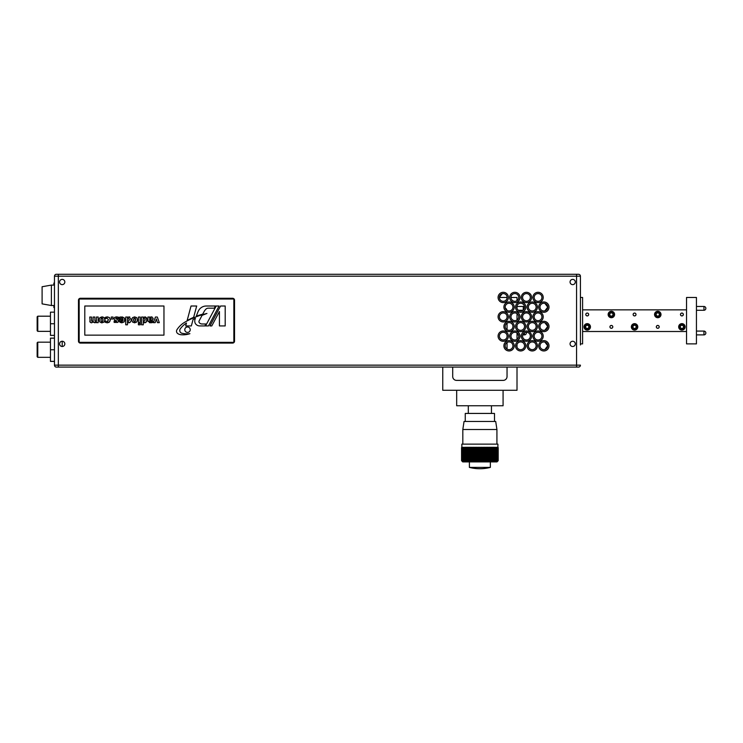 <?xml version="1.0" encoding="UTF-8"?>
<svg xmlns="http://www.w3.org/2000/svg" width="743" height="743" viewBox="0 0 743 743"><rect width="100%" height="100%" fill="white"/><g stroke="black" fill="none" stroke-linecap="round" stroke-linejoin="round"><path stroke-width="1.11" d="M92.281 321.347L91.612 321.004L91.51 317.038L89.754 317.038L90.219 322.295L91.445 322.796L93.293 321.821L94.788 322.796L96.451 322.025L96.451 322.648L98.197 322.648L98.197 317.038L96.451 317.038L96.451 321.004L95.633 321.347L94.965 321.004L94.853 317.038L93.098 317.038L93.098 321.004L91.612 321.004L93.098 321.004M95.68 322.573L92.894 322.165M91.835 322.75L91.138 322.778M91.445 322.796L90.154 322.221M90.219 322.295L89.773 321.134M94.853 319.843L94.965 321.004L96.451 321.004M94.965 321.004L95.633 321.347M144.941 316.889L143.269 317.623L143.269 317.038L141.532 317.038L141.532 324.802L143.269 324.802L143.269 322.416L144.653 322.796L146.306 322.007L147.012 319.796L144.941 316.889L143.269 317.623L145.637 317.01M143.269 318.58L144.161 318.245L145.229 319.815L143.975 321.487L143.269 321.329L143.269 318.58L144.161 318.245M143.269 321.329L144.021 321.487M145.563 322.583L143.269 322.416M146.445 317.66L147.012 319.796L145.795 322.453M138.449 317.038L138.449 322.648L140.195 322.648L140.195 317.038L138.449 317.038M150.392 317.103L149.649 317.642L151.423 316.889L149.649 317.642L149.649 317.038L147.913 317.038L147.913 320.855L150.68 322.806L152.686 322.527L152.686 321.171L151.005 321.57L149.631 320.753L152.185 320.261L153.151 318.645L151.423 316.889L152.148 317.038M149.649 318.506L150.55 318.106L151.386 318.793L149.649 319.666L149.649 318.506M150.903 319.462L149.649 319.666L151.386 318.793L150.55 318.106M152.686 322.527L149.324 322.657M148.015 321.561L147.913 320.855M150.346 317.131L151.423 316.889M153.077 318.088L153.114 319.109M152.714 319.889L151.795 320.419M150.225 320.67L149.631 320.716M132.56 322.091L131.734 319.843L132.495 322.025L134.622 322.815L136.758 322.025L137.52 319.843L137.399 320.865M133.526 319.824L133.842 318.478L133.833 321.199L133.526 319.824L133.833 321.199L134.622 321.57L133.833 321.199M134.622 321.57L135.402 321.217L134.622 321.57M135.402 321.217L135.43 318.496L133.842 318.478M136.693 317.605L137.52 319.843L136.758 317.66L134.622 316.871L132.495 317.66L131.734 319.843L131.855 318.831M135.737 319.824L135.43 318.496L135.737 319.824L135.43 318.496L134.613 318.115M157.321 317.038L155.408 317.038L153.402 322.648L155.203 322.648L156.327 318.942L157.47 322.648L159.308 322.648L157.321 317.038M130.527 321.97L128.845 322.796L129.941 322.49M129.44 322.703L127.462 322.416L128.845 322.796M130.499 322.007L131.177 320.354M131.158 319.044L131.205 319.796L129.133 316.889L129.839 317.01M129.133 316.889L127.462 317.623L128.233 317.085L127.462 317.623L127.462 317.038L125.725 317.038L125.725 324.802L127.462 324.802L127.462 322.416M127.462 321.329L128.167 321.487L127.462 321.329L127.462 318.58L128.353 318.245L127.462 318.58M128.353 318.245L129.421 319.815L128.167 321.487M140.241 324.802L140.241 323.446L138.393 323.446L138.393 324.802L140.241 324.802M123.05 319.509L119.214 319.509L119.214 320.14L121.796 322.815L124.007 321.998L124.796 319.815L123.951 317.651L120.199 317.057L119.317 317.354L119.317 318.803L121.332 318.153L122.511 318.441L121.332 318.153L122.511 318.441L123.05 319.509L122.511 318.441M121.796 322.815L120.125 322.351M119.864 322.128L119.539 321.663M119.317 321.078L119.214 320.14M120.942 320.567L121.936 321.7L120.942 320.567L121.936 321.7L120.942 320.567L123.059 320.567L121.936 321.7M124.518 318.422L124.666 320.818M124.322 321.598L123.942 322.063M120.394 317.01L122.669 317.01M120.199 318.403L119.502 318.803L120.199 318.403M113.029 319.007L113.029 317.038L111.264 317.038L111.264 319.007L113.029 319.007M117.821 318.366L118.546 318.821L116.605 318.088L115.676 318.561L117.348 319.286L118.666 320.948L117.988 322.239L118.666 320.948L117.348 319.286L115.676 318.561L116.605 318.088L118.694 318.821L118.694 317.345L116.614 316.889L114.608 317.447L113.902 318.793L115.128 320.363L116.892 321.125L115.992 321.598L114.143 320.976L114.143 322.397L117.7 322.425M118.666 320.948L118.583 321.459M116.307 319.044L117.348 319.286M116.605 318.088L115.676 318.561L116.605 318.088M116.614 316.889L115.889 316.945M117.793 317.029L118.694 317.345M113.902 318.793L114.914 317.252M116.094 321.598L114.942 321.366L116.892 321.125L114.691 320.177M116.205 320.614L116.892 321.125M104.902 319.843L104.141 317.66L102.005 316.871L99.878 317.66L99.116 319.843L99.878 322.025L102.005 322.815L104.141 322.025L104.902 319.843L104.782 320.865M101.215 318.478L101.995 318.115L100.909 319.824L101.215 318.478L102.803 318.496L102.785 321.217L102.005 321.57L101.215 321.199L100.909 319.824L101.215 321.199L102.785 321.217L102.803 318.496M99.237 320.855L99.237 318.831M99.878 317.66L103.008 316.992M104.141 317.66L104.744 318.691M102.785 321.217L103.119 319.824M100.909 319.824L101.215 321.199M102.005 322.815L101.262 322.75M106.138 321.292L105.32 320.855L105.32 322.341L107.178 322.796L109.342 322.109L110.289 319.815L109.407 317.605L107.131 316.889L105.32 317.326L105.32 318.821L107.066 318.143L108.497 319.815L107.094 321.543L107.967 321.255M107.67 322.768L105.32 322.341M109.871 321.505L108.654 322.527M110.252 319.249L110.243 320.419M109.035 317.345L109.676 317.893M107.131 316.889L105.32 317.326L107.893 316.955M106.063 318.403L105.543 318.821M202.022 323.985L205.876 323.985L204.845 325.926L199.718 325.926A5.173 5.173 0 0 1 195.26 323.372A5.628 5.628 0 0 1 195.177 318.933A292.24 292.24 0 0 0 195.418 318.357A148.154 148.154 0 0 0 193.069 319.49L191.341 325.936L185.694 325.936L186.474 323.029A22.801 22.801 0 0 0 180.298 328.843A2.823 2.823 0 0 0 181.942 333.254A22.782 22.782 0 0 0 189.911 333.672A21.222 21.222 0 0 1 180.865 334.712A6.659 6.659 0 0 1 177.698 333.523A2.814 2.814 0 0 1 176.964 329.697A23.618 23.618 0 0 1 185.239 321.951A84.526 84.526 0 0 1 206.944 313.472A148.154 148.154 0 0 0 202.059 315.394L199.124 320.92A1.588 1.588 0 0 0 199.273 322.648A3.492 3.492 0 0 0 202.022 323.985M225.194 306.005L225.194 325.926L219.436 325.926L219.436 311.54L211.783 325.926L209.963 325.926L220.55 306.005L225.194 306.005M205.588 325.926L216.185 306.005L219.064 306.005L208.477 325.926L205.588 325.926M196.681 306.005L193.654 317.317A77.569 77.569 0 0 0 187.125 320.577L191.035 306.005L196.681 306.005M184.784 329.697A2.731 2.731 0 0 1 188.871 327.338A2.731 2.731 0 0 1 188.871 332.065A2.731 2.731 0 0 1 184.784 329.697M163.962 306.005L163.962 335.139L84.795 335.139L84.795 306.005L163.962 306.005M206.285 306.005L215.442 306.005L214.281 308.178L208.291 308.178A3.362 3.362 0 0 0 205.885 309.19A11.479 11.479 0 0 0 203.953 311.828L202.709 314.178A58.047 58.047 0 0 0 196.263 316.239A292.24 292.24 0 0 0 197.787 312.292A12.204 12.204 0 0 1 198.957 309.989A8.73 8.73 0 0 1 206.285 306.005M79.167 299.02L79.167 342.337L233.859 342.337L233.859 299.02L79.167 299.02M54.471 333.356L54.471 323.753L50.45 323.753L50.45 335.362L54.471 335.362L50.45 335.39L54.471 335.39M54.471 323.753L54.471 312.162L50.45 312.162L50.45 323.753M37.772 316.193L37.15 316.806L37.15 330.728L37.772 331.35L37.772 316.193L50.45 316.193M54.471 312.153L50.45 312.162M54.471 295.203L54.471 285.098L51.378 285.098L51.378 305.522L54.471 305.522L54.471 295.203M51.378 305.522L42.1 303.878L42.1 286.733L51.378 285.098M53.867 305.522L53.867 307.537L54.471 307.537M54.471 283.074L53.867 283.074L53.867 285.098M53.867 307.435L54.471 307.435M62.208 346.507L62.208 342.179M54.471 349.758L50.45 349.758L50.45 361.404L54.471 361.404M54.471 338.121L50.45 338.121L50.45 349.758M50.45 361.358L54.471 361.358M54.471 338.158L50.45 338.158M37.772 342.179L37.15 342.802L37.15 356.724L37.772 357.337L37.772 342.179L50.45 342.179M514.212 307.128A5.155 5.155 0 0 1 506.475 311.596A5.155 5.155 0 0 1 506.475 302.661A5.155 5.155 0 0 1 514.212 307.128M525.812 307.128A5.155 5.155 0 0 1 518.075 311.596A5.155 5.155 0 0 1 518.075 302.661A5.155 5.155 0 0 1 525.812 307.128M537.412 307.128A5.155 5.155 0 0 1 529.675 311.596A5.155 5.155 0 0 1 529.675 302.661A5.155 5.155 0 0 1 537.412 307.128M549.012 307.128A5.155 5.155 0 0 1 541.275 311.596A5.155 5.155 0 0 1 541.275 302.661A5.155 5.155 0 0 1 549.012 307.128M514.212 326.465A5.155 5.155 0 0 1 506.475 330.932A5.155 5.155 0 0 1 506.475 321.998A5.155 5.155 0 0 1 514.212 326.465M525.812 326.465A5.155 5.155 0 0 1 518.075 330.932A5.155 5.155 0 0 1 518.075 321.998A5.155 5.155 0 0 1 525.812 326.465M537.412 326.465A5.155 5.155 0 0 1 529.675 330.932A5.155 5.155 0 0 1 529.675 321.998A5.155 5.155 0 0 1 537.412 326.465M549.012 326.465A5.155 5.155 0 0 1 541.275 330.932A5.155 5.155 0 0 1 541.275 321.998A5.155 5.155 0 0 1 549.012 326.465M514.212 345.801A5.155 5.155 0 0 1 506.475 350.269A5.155 5.155 0 0 1 506.475 341.334A5.155 5.155 0 0 1 514.212 345.801M525.812 345.801A5.155 5.155 0 0 1 518.075 350.269A5.155 5.155 0 0 1 518.075 341.334A5.155 5.155 0 0 1 525.812 345.801M537.412 345.801A5.155 5.155 0 0 1 529.675 350.269A5.155 5.155 0 0 1 529.675 341.334A5.155 5.155 0 0 1 537.412 345.801M549.012 345.801A5.155 5.155 0 0 1 541.275 350.269A5.155 5.155 0 0 1 541.275 341.334A5.155 5.155 0 0 1 549.012 345.801M543.217 336.133A5.155 5.155 0 0 1 535.48 340.6A5.155 5.155 0 0 1 535.48 331.666A5.155 5.155 0 0 1 543.217 336.133M531.607 336.133A5.155 5.155 0 0 1 523.88 340.6A5.155 5.155 0 0 1 523.88 331.666A5.155 5.155 0 0 1 531.607 336.133M520.007 336.133A5.155 5.155 0 0 1 512.271 340.6A5.155 5.155 0 0 1 512.271 331.666A5.155 5.155 0 0 1 520.007 336.133M508.407 336.133A5.155 5.155 0 0 1 500.671 340.6A5.155 5.155 0 0 1 500.671 331.666A5.155 5.155 0 0 1 508.407 336.133M543.217 316.797A5.155 5.155 0 0 1 535.48 321.264A5.155 5.155 0 0 1 535.48 312.329A5.155 5.155 0 0 1 543.217 316.797M531.607 316.797A5.155 5.155 0 0 1 523.88 321.264A5.155 5.155 0 0 1 523.88 312.329A5.155 5.155 0 0 1 531.607 316.797M520.007 316.797A5.155 5.155 0 0 1 512.271 321.264A5.155 5.155 0 0 1 512.271 312.329A5.155 5.155 0 0 1 520.007 316.797M508.407 316.797A5.155 5.155 0 0 1 500.671 321.264A5.155 5.155 0 0 1 500.671 312.329A5.155 5.155 0 0 1 508.407 316.797M543.217 297.46A5.155 5.155 0 0 1 535.48 301.927A5.155 5.155 0 0 1 535.48 292.993A5.155 5.155 0 0 1 543.217 297.46M531.607 297.46A5.155 5.155 0 0 1 523.88 301.927A5.155 5.155 0 0 1 523.88 292.993A5.155 5.155 0 0 1 531.607 297.46M520.007 297.46A5.155 5.155 0 0 1 512.271 301.927A5.155 5.155 0 0 1 512.271 292.993A5.155 5.155 0 0 1 520.007 297.46M508.407 297.46A5.155 5.155 0 0 1 500.671 301.927A5.155 5.155 0 0 1 500.671 292.993A5.155 5.155 0 0 1 508.407 297.46M78.479 300.209A1.932 1.932 0 0 1 80.42 298.277L232.605 298.277A1.932 1.932 0 0 1 234.537 300.209L234.537 341.139A1.932 1.932 0 0 1 232.605 343.08L80.42 343.08A1.932 1.932 0 0 1 78.479 341.139L78.479 300.209M575.314 343.879A2.628 2.628 0 0 1 571.376 346.154A2.628 2.628 0 0 1 571.376 341.604A2.628 2.628 0 0 1 575.314 343.879M575.314 282.006A2.628 2.628 0 0 1 571.376 284.281A2.628 2.628 0 0 1 571.376 279.73A2.628 2.628 0 0 1 575.314 282.006M64.836 282.006A2.628 2.628 0 0 1 60.898 284.281A2.628 2.628 0 0 1 60.898 279.73A2.628 2.628 0 0 1 64.836 282.006M64.836 343.879A2.628 2.628 0 0 1 60.898 346.154A2.628 2.628 0 0 1 60.898 341.604A2.628 2.628 0 0 1 64.836 343.879M56.412 367.088L578.491 367.088A1.932 1.932 0 0 0 580.422 365.147L54.471 365.147A1.932 1.932 0 0 0 56.412 367.088A1.932 1.932 0 0 1 54.471 365.147L54.471 276.201A1.932 1.932 0 0 1 56.412 274.269L576.559 274.269L576.559 367.088L568.785 367.088M66.034 367.088L58.344 367.088L58.344 276.201L580.422 276.201L580.422 344.966M568.822 367.088L576.559 367.088M580.422 296.392L580.422 276.201A1.932 1.932 0 0 0 578.491 274.269L576.559 274.269M544.907 322.741L547.721 326.465L544.907 330.18M544.907 303.404L547.721 307.128L544.907 310.843M544.907 342.077L547.721 345.801L544.907 349.516M507.116 297.46A3.864 3.864 0 0 0 501.321 294.107A3.864 3.864 0 0 0 501.321 300.804A3.864 3.864 0 0 0 507.116 297.46L499.38 297.469L502.212 293.736M518.716 297.46A3.864 3.864 0 0 0 512.921 294.107A3.864 3.864 0 0 0 512.921 300.804A3.864 3.864 0 0 0 518.716 297.46M530.326 297.46A3.864 3.864 0 0 0 524.521 294.107A3.864 3.864 0 0 0 524.521 300.804A3.864 3.864 0 0 0 530.326 297.46M541.926 297.46A3.864 3.864 0 0 0 536.121 294.107A3.864 3.864 0 0 0 536.121 300.804A3.864 3.864 0 0 0 541.926 297.46M507.116 316.797A3.864 3.864 0 0 0 501.321 313.444A3.864 3.864 0 0 0 501.321 320.14A3.864 3.864 0 0 0 507.116 316.797M518.716 316.797A3.864 3.864 0 0 0 512.921 313.444A3.864 3.864 0 0 0 512.921 320.14A3.864 3.864 0 0 0 518.716 316.797M530.326 316.797A3.864 3.864 0 0 0 524.521 313.444A3.864 3.864 0 0 0 524.521 320.14A3.864 3.864 0 0 0 530.326 316.797M541.926 316.797A3.864 3.864 0 0 0 536.121 313.444A3.864 3.864 0 0 0 536.121 320.14A3.864 3.864 0 0 0 541.926 316.797M507.116 336.133A3.864 3.864 0 0 0 501.321 332.78A3.864 3.864 0 0 0 501.321 339.477A3.864 3.864 0 0 0 507.116 336.133M518.716 336.133A3.864 3.864 0 0 0 512.921 332.78A3.864 3.864 0 0 0 512.921 339.477A3.864 3.864 0 0 0 518.716 336.133M530.326 336.133A3.864 3.864 0 0 0 524.521 332.78A3.864 3.864 0 0 0 524.521 339.477A3.864 3.864 0 0 0 530.326 336.133M541.926 336.133A3.864 3.864 0 0 0 536.121 332.78A3.864 3.864 0 0 0 536.121 339.477A3.864 3.864 0 0 0 541.926 336.133M547.721 345.801A3.864 3.864 0 0 0 541.926 342.449A3.864 3.864 0 0 0 541.926 349.145A3.864 3.864 0 0 0 547.721 345.801M536.121 345.801A3.864 3.864 0 0 0 530.326 342.449A3.864 3.864 0 0 0 530.326 349.145A3.864 3.864 0 0 0 536.121 345.801M524.521 345.801A3.864 3.864 0 0 0 518.716 342.449A3.864 3.864 0 0 0 518.716 349.145A3.864 3.864 0 0 0 524.521 345.801M512.921 345.801A3.864 3.864 0 0 0 507.116 342.449A3.864 3.864 0 0 0 507.116 349.145A3.864 3.864 0 0 0 512.921 345.801M547.721 326.465A3.864 3.864 0 0 0 541.926 323.112A3.864 3.864 0 0 0 541.926 329.808A3.864 3.864 0 0 0 547.721 326.465M536.121 326.465A3.864 3.864 0 0 0 530.326 323.112A3.864 3.864 0 0 0 530.326 329.808A3.864 3.864 0 0 0 536.121 326.465M524.521 326.465A3.864 3.864 0 0 0 518.716 323.112A3.864 3.864 0 0 0 518.716 329.808A3.864 3.864 0 0 0 524.521 326.465M512.921 326.465A3.864 3.864 0 0 0 507.116 323.112A3.864 3.864 0 0 0 507.116 329.808A3.864 3.864 0 0 0 512.921 326.465M547.721 307.128A3.864 3.864 0 0 0 541.926 303.776A3.864 3.864 0 0 0 541.926 310.472A3.864 3.864 0 0 0 547.721 307.128M536.121 307.128A3.864 3.864 0 0 0 530.326 303.776A3.864 3.864 0 0 0 530.326 310.472A3.864 3.864 0 0 0 536.121 307.128M524.521 307.128A3.864 3.864 0 0 0 518.716 303.776A3.864 3.864 0 0 0 518.716 310.472A3.864 3.864 0 0 0 524.521 307.128M512.921 307.128A3.864 3.864 0 0 0 507.116 303.776A3.864 3.864 0 0 0 507.116 310.472A3.864 3.864 0 0 0 512.921 307.128M461.849 447.295L461.849 444.128L497.903 444.128L497.903 447.295M462.397 447.295L462.397 460.994L498.191 460.688L496.993 461.914L462.759 461.914L461.561 460.688L462.397 460.994M462.861 447.295L462.861 460.994M463.465 447.295L463.465 460.994M464.199 447.295L464.199 460.994M465.062 447.295L464.579 447.592L465.062 447.295L465.062 460.994M466.037 447.295L465.536 447.295L466.037 447.295L466.037 460.994M467.133 447.295L466.567 447.295L467.133 447.295L467.133 460.994M468.322 447.295L467.719 447.295L468.322 447.295L468.322 460.994M469.613 447.295L468.954 447.295L469.613 447.295L469.613 460.994M470.978 447.295L470.282 447.295L470.978 447.295L470.978 460.994M472.418 447.295L471.694 447.295L472.418 447.295L472.418 460.994M473.923 447.295L473.161 447.295L473.923 447.295L473.923 460.994M475.474 447.295L474.693 447.295L475.474 447.295L475.474 460.994M477.052 447.295L476.263 447.295L477.052 447.295L477.052 460.994M478.668 447.295L477.86 447.295L478.659 447.295L478.668 460.994M480.284 447.295L479.476 447.295L480.284 447.295L480.284 460.994M481.891 447.295L481.092 447.295L481.891 447.295L481.891 460.994M483.489 447.295L482.699 447.295L483.489 447.295L483.489 460.994M485.058 447.295L484.278 447.295L485.058 447.295L485.058 460.994M486.591 447.295L485.829 447.295L486.591 447.295L486.591 460.994M488.058 447.295L487.334 447.295L488.058 447.295L488.058 460.994M489.47 447.295L488.773 447.295L489.47 447.295L489.47 460.994M490.798 447.295L490.139 447.295L490.798 447.295L490.798 460.994M492.042 447.295L491.429 447.295L492.042 447.295L492.042 460.994M493.185 447.295L492.628 447.295L493.185 447.295L493.185 460.994M494.216 447.295L493.714 447.295L494.216 447.295L494.216 460.994M490.352 467.393L469.4 467.393A41.617 41.617 -90 0 0 479.876 468.731A41.617 41.617 0 0 0 490.352 467.393L490.352 461.914M482.699 460.994L482.699 447.295M484.278 460.994L484.278 447.295M485.829 460.994L485.829 447.295M487.334 460.994L487.334 447.295M488.773 460.994L488.773 447.295M490.139 460.994L490.139 447.295M491.429 460.994L491.429 447.295M492.628 460.994L492.628 447.295M493.714 460.994L493.714 447.295M494.699 460.994L494.699 447.295M495.553 460.994L495.553 447.295M496.287 460.994L496.287 447.295M496.891 460.994L496.891 447.295M497.355 460.994L497.355 447.295M498.191 460.688L498.191 447.592M498.042 460.688L498.042 447.592M497.745 460.688L497.745 447.592M497.308 460.688L497.308 447.592M496.733 460.688L496.733 447.592M496.018 460.688L496.018 447.592M495.172 460.688L495.172 447.592M494.206 460.688L494.206 447.592M493.129 460.688L493.129 447.592M491.94 460.688L491.94 447.592M490.649 460.688L490.649 447.592M489.275 460.688L489.275 447.592M487.826 460.688L487.826 447.592M486.321 460.688L486.321 447.592M484.752 460.688L484.752 447.592M483.154 460.688L483.154 447.592M481.52 460.688L481.52 447.592M481.092 460.994L481.092 447.295M479.876 460.688L479.876 447.592M479.476 460.994L479.476 447.295M478.232 460.688L478.232 447.592M477.86 460.994L477.86 447.295M476.607 460.688L476.607 447.592M476.263 460.994L476.263 447.295M475 460.688L475 447.592M474.693 460.994L474.693 447.295M473.44 460.688L473.44 447.592M473.161 460.994L473.161 447.295M471.926 460.688L471.926 447.592M471.694 460.994L471.694 447.295M470.477 460.688L470.477 447.592M470.282 460.994L470.282 447.295M469.102 460.688L469.102 447.592M468.954 460.994L468.954 447.295M467.811 460.688L467.811 447.592M467.719 460.994L467.719 447.295M466.623 460.688L466.623 447.592M466.567 460.994L466.567 447.295M465.545 460.688L465.545 447.592M465.536 460.994L465.536 447.295M464.579 460.688L464.579 447.592M463.734 460.688L463.734 447.592M463.019 460.688L463.019 447.592M462.443 460.688L462.443 447.592M462.007 460.688L462.007 447.592M461.709 460.688L461.709 447.592M461.561 460.688L461.561 447.592M496.928 444.128L496.928 429.51L495.711 421.467L464.041 421.467L462.824 429.51L462.824 444.128M496.928 429.51L462.824 429.51M494.494 421.467L494.494 413.433L465.257 413.433L465.257 421.467M491.448 413.433L491.448 405.762M505.444 308.531L506.791 310.268M524.512 306.933A1.904 1.904 0 0 0 523.267 306.469L517.007 306.469M505.454 308.122L505.862 309.32M510.989 297.469L517.007 297.469L517.007 300.674M442.754 367.088L442.754 390.289L517.007 390.289L517.007 367.088M517.007 305.847L517.007 308.401M517.007 313.583L517.007 320.01M517.007 325.183L517.007 327.737M517.007 332.92L517.007 339.347M517.007 344.52L517.007 347.074M507.042 367.088L507.042 376.525A3.864 3.864 90 0 1 503.169 380.388L456.583 380.388A3.864 3.864 90 0 1 452.71 376.525L452.71 367.088M505.286 308.001A3.864 3.864 90 0 1 506.94 310.37M507.042 316.026L507.042 317.567M507.042 323.159L507.042 329.762M507.042 335.362L507.042 336.904M507.042 342.495L507.042 349.099M456.676 390.289L456.676 405.762L503.076 405.762L503.076 390.289M526.211 332.27A1.904 1.904 0 0 1 526.35 332.985A1.904 1.904 90 0 1 524.447 334.889L524.447 332.827M659.58 316.843A2.972 2.972 -89.6 0 0 660.128 312.682A2.972 2.972 -89.6 0 0 655.967 312.134A2.972 2.972 -89.6 0 0 655.41 316.295A2.972 2.972 -89.6 0 0 659.58 316.843M656.125 313.806L657.536 312.719L659.19 313.407L659.422 315.171L658.001 316.258L656.357 315.58L656.125 313.806M611.368 311.521A2.972 2.972 -89.6 0 0 608.396 314.493A2.972 2.972 -89.6 0 0 611.368 317.456A2.972 2.972 -89.6 0 0 614.331 314.493A2.972 2.972 -89.6 0 0 611.368 311.521M612.26 316.035L610.467 316.035L609.576 314.493L610.467 312.942L612.26 312.942L613.151 314.493L612.26 316.035M682.195 315.849A1.393 1.393 90.4 0 1 680.579 314.066A1.393 1.393 90.4 0 1 682.938 313.555A1.393 1.393 90.4 0 1 682.195 315.849M635.089 315.784A1.393 1.393 90.4 0 1 633.185 314.289A1.393 1.393 90.4 0 1 635.432 313.397A1.393 1.393 90.4 0 1 635.089 315.784M587.146 315.886A1.393 1.393 90.4 0 1 586.069 313.722A1.393 1.393 90.4 0 1 588.484 313.871A1.393 1.393 90.4 0 1 587.146 315.886M686.541 331.508L582.596 331.508M686.541 309.85L582.596 309.85M609.929 326.864A1.44 1.44 90.4 0 1 612.083 325.62A1.44 1.44 90.4 0 1 612.083 328.109A1.44 1.44 90.4 0 1 609.929 326.864M656.329 326.864A1.44 1.44 90.4 0 1 658.493 325.62A1.44 1.44 90.4 0 1 658.493 328.109A1.44 1.44 90.4 0 1 656.329 326.864M680.467 314.493A1.44 1.44 90.4 0 1 682.622 313.24A1.44 1.44 90.4 0 1 682.622 315.738A1.44 1.44 90.4 0 1 680.467 314.493M633.129 314.493A1.44 1.44 90.4 0 1 635.284 313.24A1.44 1.44 90.4 0 1 635.284 315.738A1.44 1.44 90.4 0 1 633.129 314.493M585.79 314.493A1.44 1.44 90.4 0 1 587.954 313.24A1.44 1.44 90.4 0 1 587.954 315.738A1.44 1.44 90.4 0 1 585.79 314.493M590.453 326.864A3.213 3.213 90.4 0 1 585.623 329.651A3.213 3.213 90.4 0 1 585.623 324.078A3.213 3.213 90.4 0 1 590.453 326.864M685.12 326.864A3.213 3.213 90.4 0 1 680.291 329.651A3.213 3.213 90.4 0 1 680.291 324.078A3.213 3.213 90.4 0 1 685.12 326.864M660.991 314.493A3.213 3.213 90.4 0 1 656.162 317.28A3.213 3.213 90.4 0 1 656.162 311.707A3.213 3.213 90.4 0 1 660.991 314.493M635.293 329.743A2.972 2.972 90.4 0 1 631.708 326.047A2.972 2.972 90.4 0 1 636.705 324.793A2.972 2.972 90.4 0 1 635.293 329.743A2.972 2.972 -89.6 0 0 637.448 326.14A2.972 2.972 -89.6 0 0 633.844 323.985A2.972 2.972 -89.6 0 0 631.689 327.589A2.972 2.972 -89.6 0 0 635.293 329.743M637.782 326.864A3.213 3.213 90.4 0 1 632.962 329.651A3.213 3.213 90.4 0 1 632.962 324.078A3.213 3.213 90.4 0 1 637.782 326.864M614.582 314.493A3.213 3.213 90.4 0 1 609.752 317.28A3.213 3.213 90.4 0 1 609.752 311.707A3.213 3.213 90.4 0 1 614.582 314.493M580.422 343.879L582.596 343.879L582.596 297.469L580.422 297.469M686.541 343.879L696.442 343.879L696.442 297.469L686.541 297.469L686.541 343.879M611.61 328.239A1.393 1.393 90.3 0 1 610.049 326.391A1.393 1.393 90.3 0 1 612.427 325.963A1.393 1.393 90.3 0 1 611.61 328.239M658.419 328.1A1.393 1.393 90.4 0 1 656.375 326.809A1.393 1.393 90.4 0 1 658.521 325.685A1.393 1.393 90.4 0 1 658.419 328.1M585.447 326.864L586.338 325.323L588.122 325.323L589.023 326.864L588.122 328.415L586.338 328.415L585.447 326.864M584.258 326.864A2.972 2.972 -89.6 0 0 587.23 329.836A2.972 2.972 -89.6 0 0 590.202 326.864A2.972 2.972 -89.6 0 0 587.23 323.892A2.972 2.972 -89.6 0 0 584.258 326.864M636.305 326.428L635.813 328.146L634.076 328.582L632.832 327.301L633.324 325.583L635.061 325.146L636.305 326.428M680.114 326.864L681.015 325.323L682.798 325.323L683.69 326.864L682.798 328.415L681.015 328.415L680.114 326.864M678.935 326.864A2.972 2.972 -89.6 0 0 681.907 329.836A2.972 2.972 -89.6 0 0 684.87 326.864A2.972 2.972 -89.6 0 0 681.907 323.892A2.972 2.972 -89.6 0 0 678.935 326.864M54.471 276.201L58.344 276.201L58.344 274.269M580.422 276.201A1.932 1.932 0 0 0 578.491 274.269M523.267 306.469L523.267 309.98M659.933 312.831A2.721 2.721 90.4 0 1 658.122 317.187A2.721 2.721 90.4 0 1 655.261 313.444A2.721 2.721 90.4 0 1 659.933 312.831M608.638 314.493A2.721 2.721 90.4 0 1 612.724 312.134A2.721 2.721 90.4 0 1 612.724 316.843A2.721 2.721 90.4 0 1 608.638 314.493M584.509 326.864A2.721 2.721 90.4 0 1 588.595 324.505A2.721 2.721 90.4 0 1 588.595 329.223A2.721 2.721 90.4 0 1 584.509 326.864M637.206 326.205A2.721 2.721 90.4 0 1 633.825 329.483A2.721 2.721 90.4 0 1 632.674 324.914A2.721 2.721 90.4 0 1 637.206 326.205M679.186 326.864A2.721 2.721 90.4 0 1 683.263 324.505A2.721 2.721 90.4 0 1 683.263 329.223A2.721 2.721 90.4 0 1 679.186 326.864M703.946 332.985L703.946 334.889A1.904 1.904 0 0 0 705.85 332.985A1.904 1.904 0 0 0 703.946 331.081L703.946 332.985M703.946 308.373L703.946 310.277A1.904 1.904 0 0 0 705.85 308.373A1.904 1.904 0 0 0 703.946 306.469L703.946 308.373M50.45 331.35L37.772 331.35M50.45 357.337L37.772 357.337M469.4 461.914L469.4 467.393M468.304 405.762L468.304 413.433M518.41 310.277L522.896 310.277M517.007 334.889L518.512 334.889M522.793 334.889L524.447 334.889M696.442 334.889L703.946 334.889M696.442 331.081L703.946 331.081M696.442 310.277L703.946 310.277M696.442 306.469L703.946 306.469"/></g></svg>
